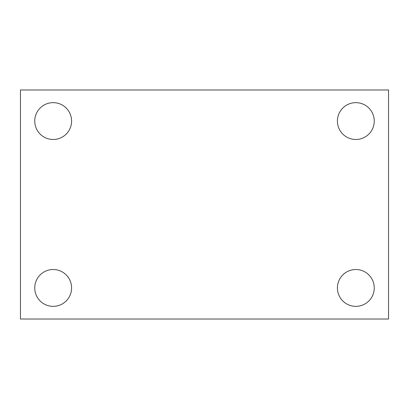 <?xml version="1.0" encoding="UTF-8"?>
<svg xmlns="http://www.w3.org/2000/svg" width="409" height="409" viewBox="0 0 409 409"><rect width="100%" height="100%" fill="white"/><g stroke="black" fill="none" stroke-linecap="round" stroke-linejoin="round"><path stroke-width="0.61" d="M20.45 89.98L388.55 89.98L388.55 319.02L20.45 319.02L20.45 89.98M53.17 269.516A18.42 18.42 0 0 1 71.59 287.936A18.42 18.42 0 0 1 53.17 306.356A18.42 18.42 0 0 1 34.75 287.936A18.42 18.42 0 0 1 53.17 269.516M355.83 269.516A18.42 18.42 0 0 1 374.25 287.936A18.42 18.42 0 0 1 355.83 306.356A18.42 18.42 0 0 1 337.41 287.936A18.42 18.42 0 0 1 355.83 269.516M355.83 102.644A18.42 18.42 0 0 1 374.25 121.064A18.42 18.42 0 0 1 355.83 139.484A18.42 18.42 0 0 1 337.41 121.064A18.42 18.42 0 0 1 355.83 102.644M53.17 102.644A18.42 18.42 0 0 1 71.59 121.064A18.42 18.42 0 0 1 53.17 139.484A18.42 18.42 0 0 1 34.75 121.064A18.42 18.42 0 0 1 53.17 102.644"/></g></svg>
